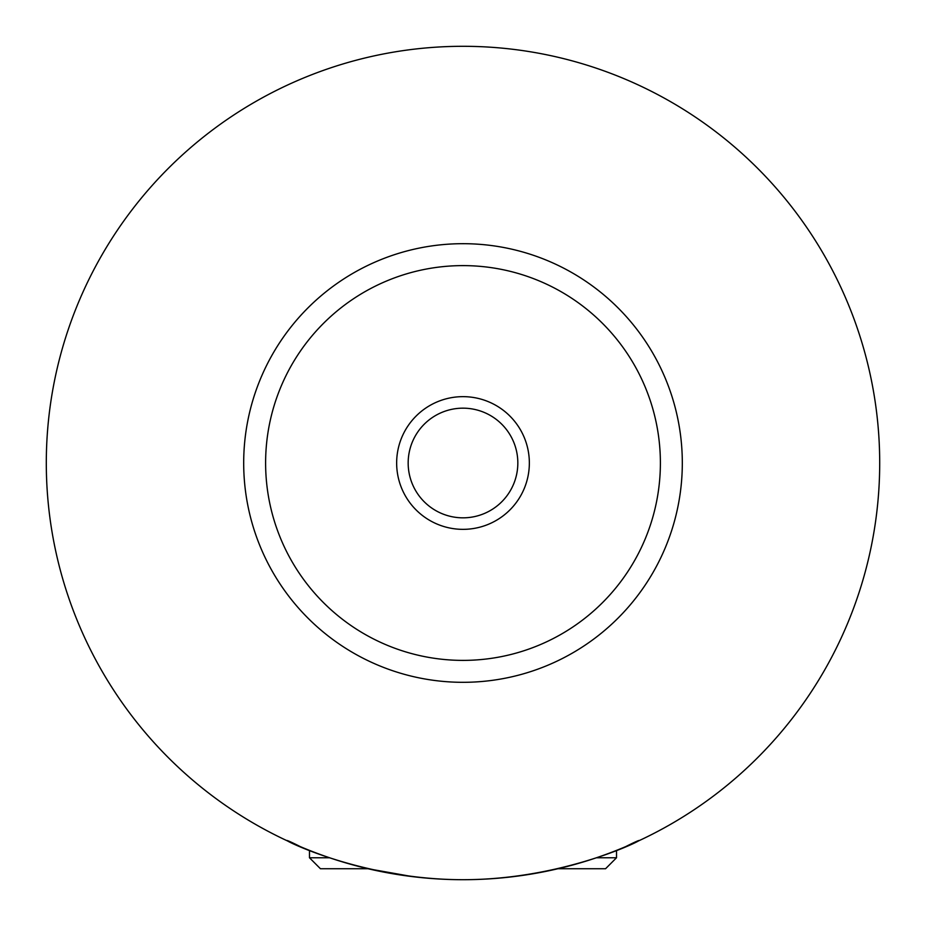 <?xml version="1.0" encoding="UTF-8"?>
<svg xmlns="http://www.w3.org/2000/svg" width="926" height="926" viewBox="0 0 926 926"><rect width="100%" height="100%" fill="white"/><g stroke="black" fill="none" stroke-linecap="round" stroke-linejoin="round"><path stroke-width="1.39" d="M596.402 857.765L616.519 857.765L605.558 868.738L557.961 868.738M412.035 876.552L368.039 868.738L320.442 868.738L309.481 857.765L329.598 857.765M300.348 846.642C251.548 821.894 342.828 879.769 463 879.7C583.172 879.769 674.452 821.894 625.652 846.642M529.348 463A66.348 66.348 0 0 0 463 396.652A66.348 66.348 0 0 0 396.652 463A66.348 66.348 0 0 0 463 529.348A66.348 66.348 0 0 0 529.348 463M408.169 463A54.831 54.831 0 0 0 463 517.831A54.831 54.831 0 0 0 517.831 463A54.831 54.831 0 0 0 463 408.169A54.831 54.831 0 0 0 408.169 463M682.312 463A219.312 219.312 0 0 1 463 682.312A219.312 219.312 0 0 1 243.688 463A219.312 219.312 0 0 1 463 243.688A219.312 219.312 0 0 1 682.312 463M879.7 463A416.7 416.7 0 0 1 463 879.7A416.7 416.7 0 0 1 46.3 463A416.7 416.7 0 0 1 463 46.3A416.7 416.7 0 0 1 879.7 463M660.388 463A197.388 197.388 0 0 0 463 265.612A197.388 197.388 0 0 0 265.612 463A197.388 197.388 0 0 0 463 660.388A197.388 197.388 0 0 0 660.388 463M309.481 850.392L309.481 857.765M616.519 850.392L616.519 857.765"/></g></svg>
